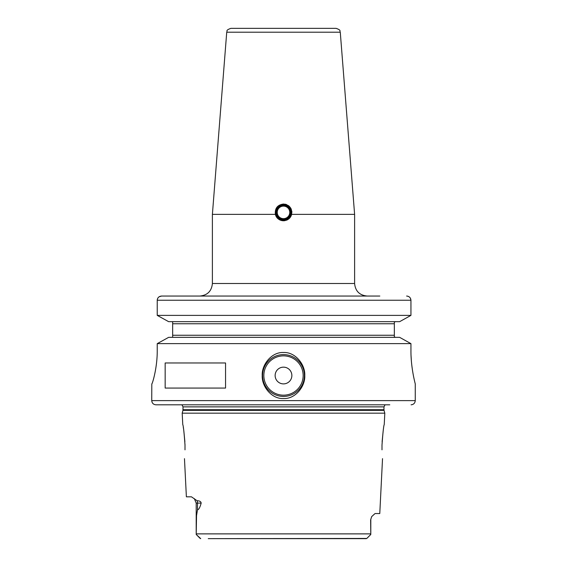 <?xml version="1.0" encoding="UTF-8"?>
<svg xmlns="http://www.w3.org/2000/svg" width="567" height="567" viewBox="0 0 567 567"><rect width="100%" height="100%" fill="white"/><g stroke="black" fill="none" stroke-linecap="round" stroke-linejoin="round"><path stroke-width="0.85" d="M289.723 213.192L289.772 212.54M277.284 211.562L277.249 212.894M226.729 32.206L340.271 32.206C339.342 31.05 341.795 30.342 336.103 28.35L230.897 28.35C225.205 30.342 227.658 31.05 226.729 32.206L212.391 214.369L275.371 214.369C274.782 208.295 277.49 204.85 283.5 204.028C289.553 204.914 292.26 208.358 291.629 214.369L354.609 214.369L354.609 283.5C355.353 291.119 359.535 295.301 367.154 296.045M291.211 215.637A8.363 8.363 0 0 0 291.629 214.369C290.609 218.21 287.901 220.343 283.5 220.761C279.028 220.287 276.313 218.16 275.371 214.369A8.363 8.363 0 0 0 285.045 220.613M289.787 217.912A8.363 8.363 0 0 1 288.823 218.848M287.71 219.62A8.363 8.363 0 0 1 286.448 220.223M275.76 212.391A7.74 7.74 0 0 0 283.5 220.131A7.74 7.74 0 0 0 291.24 212.391A7.74 7.74 0 0 0 283.5 204.652A7.74 7.74 0 0 0 275.76 212.391M285.18 204.198A8.363 8.363 0 0 1 286.789 204.701M288.27 205.516A8.363 8.363 0 0 1 289.546 206.615M290.58 207.94A8.363 8.363 0 0 1 291.332 209.45M291.764 211.08A8.363 8.363 0 0 1 291.863 212.391M277.228 212.391A6.272 6.272 0 0 0 283.5 218.664A6.272 6.272 0 0 0 289.772 212.391A6.272 6.272 0 0 1 283.5 218.664A6.272 6.272 0 0 1 277.228 212.391A6.272 6.272 0 0 0 283.5 218.664A6.272 6.272 0 0 0 289.772 212.391A6.272 6.272 0 0 0 283.5 206.119A6.272 6.272 0 0 0 277.228 212.391A6.272 6.272 0 0 1 283.5 206.119A6.272 6.272 0 0 1 289.772 212.391A6.272 6.272 0 0 0 283.5 206.119A6.272 6.272 0 0 0 277.228 212.391M354.609 283.5L212.391 283.5C211.647 291.119 207.465 295.301 199.846 296.045L283.5 296.045M159.157 296.768L161.609 296.045L379.819 296.045M410.409 298.221L410.94 300.234L410.94 315.387L399.65 321.666L410.94 315.387L157.236 315.387L168.64 321.666L157.236 315.387L157.236 300.234C157.513 297.668 158.973 296.272 161.609 296.045L172.659 296.045M157.236 315.387L157.236 300.234L410.94 300.234C410.664 297.668 409.218 296.279 406.61 296.045L407.432 296.123M408.332 296.392L409.027 296.761M395.234 337.301L394.341 336.876L394.341 322.148L395.234 321.723M394.76 321.893L394.356 322.134M394.356 336.883L394.752 337.131M157.236 350.427C157.392 368.018 152.197 384.49 151.807 383.887C152.197 384.49 157.392 368.018 157.236 350.427L157.236 343.637L168.64 337.351L157.236 343.637L410.94 343.637L399.65 337.351L410.94 343.637L410.94 350.498M157.236 300.234L157.321 299.397M157.598 298.554L157.86 298.079M399.65 321.666L168.64 321.666M172.659 321.666L172.659 337.351M415.257 383.887L415.257 400.621L151.743 400.621L151.807 383.887M283.5 398.53C271.65 399.168 261.628 386.403 262.223 375.503C261.628 364.624 271.706 351.852 283.5 352.518C295.35 351.873 305.365 364.638 304.777 375.538C305.372 386.411 295.308 399.182 283.5 398.53M165.167 388.069L165.167 362.972L225.553 362.972L225.553 388.069L165.167 388.069M283.5 354.609A20.915 20.915 0 0 0 262.585 375.524A20.915 20.915 0 0 0 283.5 396.432A20.915 20.915 0 0 0 304.415 375.524A20.915 20.915 0 0 0 283.5 354.609M411.04 355.573L411.351 360.669M411.826 365.495L412.415 369.868M410.94 350.427C410.799 368.004 415.356 384.199 415.257 383.887C415.441 384.461 410.813 368.295 410.94 350.427M168.64 337.351L399.65 337.351M394.341 321.666L394.341 323.757L394.341 321.666M394.341 335.26L394.341 337.351L394.341 335.26L172.659 335.26M389.784 404.803L155.925 404.803L389.784 404.803M182.943 410.366L384.057 410.366L384.809 413.166L182.191 413.166L182.943 410.366L183.028 406.872L181.936 404.803M208.252 538.65L366.806 538.452L370.79 534.468L370.641 519.826L371.676 516.615L375.028 513.553L379.777 513.553L382.527 458.653M382.002 445.045L382.002 449.829C382.633 461.453 382.633 461.453 382.002 449.829C382.633 461.453 382.633 461.453 382.002 449.829L382.002 445.045C382.888 432.557 383.632 425.718 384.242 424.527C383.632 425.725 382.888 432.564 382.002 445.045M383.228 430.459L382.123 441.686M184.998 445.045C184.112 432.564 183.368 425.725 182.758 424.527C183.368 425.718 184.112 432.557 184.998 445.045L184.998 449.829C184.367 461.453 184.367 461.453 184.998 449.829C184.367 461.453 184.367 461.453 184.998 449.829M184.473 458.653L186.38 496.82L191.455 496.82L197.11 500.76C199.641 500.796 200.987 501.575 201.165 503.099L196.203 503.099L194.339 498.634M201.165 503.099C199.967 507.493 198.748 509.726 197.514 509.783L196.536 515.609L196.21 534.468M184.991 444.889L184.977 444.174M184.877 441.665L183.828 430.877M183.396 428.071L183.304 427.525M216.559 538.65L366.268 538.65M199.194 537.481L196.295 534.553L200.732 538.65M200.194 538.452L199.52 537.807M196.203 533.88L370.797 533.88L370.705 534.553M370.698 534.568L368.5 536.786M368.267 537.02L366.821 538.437M283.5 367.154A8.363 8.363 0 0 0 275.137 375.524A8.363 8.363 0 0 0 283.5 383.887A8.363 8.363 0 0 0 291.863 375.524A8.363 8.363 0 0 0 283.5 367.154M276.597 212.391A6.903 6.903 0 0 0 283.5 219.294A6.903 6.903 0 0 0 290.403 212.391A6.903 6.903 0 0 0 283.5 205.488A6.903 6.903 0 0 0 276.597 212.391M394.341 323.757L172.659 323.757M183.028 406.872L383.972 406.872L385.064 404.803M383.972 406.872L383.972 409.714L183.028 409.714M197.11 500.76A6.272 5.592 -90 0 1 197.514 503.099L197.514 509.783M371.676 516.615L370.641 519.826M283.5 395.178A19.661 19.661 0 0 0 303.161 375.524A19.661 19.661 0 0 0 283.5 355.863A19.661 19.661 0 0 0 263.839 375.524A19.661 19.661 0 0 0 283.5 395.178M212.391 283.5L212.391 214.369M340.271 32.206L354.609 214.369M415.257 400.621C415.009 403.158 413.612 404.554 411.075 404.803M383.972 409.714L384.057 410.366M384.242 424.527L384.809 413.166M196.203 503.099L196.203 532.782M182.758 424.527L182.191 413.166M370.797 519.826L370.797 532.782M151.743 400.621C151.991 403.158 153.388 404.554 155.925 404.803"/></g></svg>
